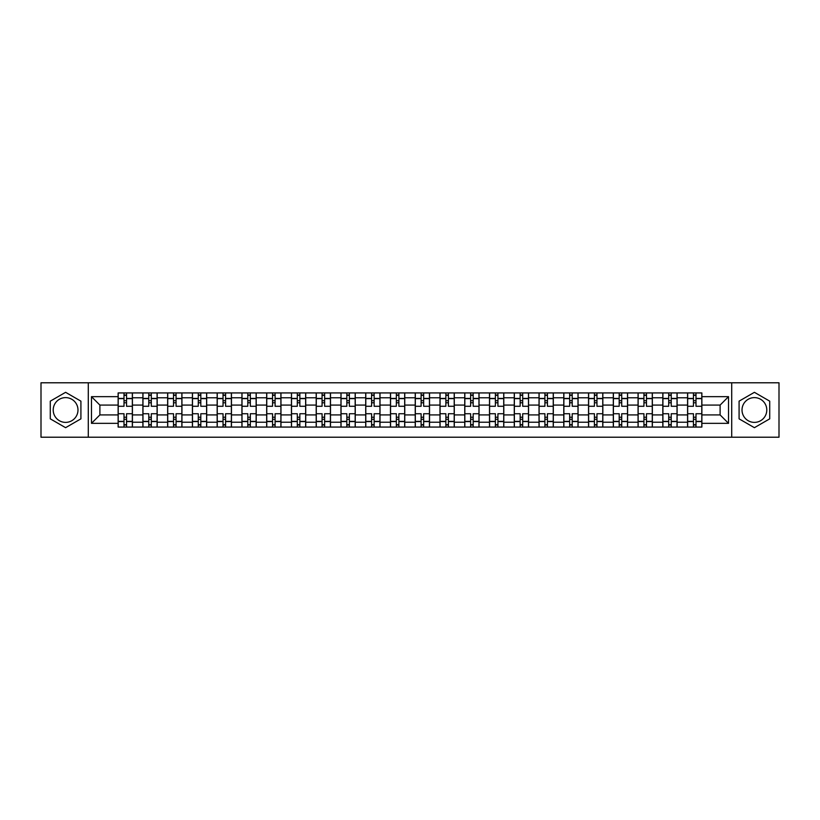<?xml version="1.0" encoding="UTF-8"?>
<svg xmlns="http://www.w3.org/2000/svg" width="820" height="820" viewBox="0 0 820 820"><rect width="100%" height="100%" fill="white"/><g stroke="black" fill="none" stroke-linecap="round" stroke-linejoin="round"><path stroke-width="1.23" d="M65.6 422.382A12.382 12.382 0 0 1 53.218 410A12.382 12.382 0 0 1 65.6 397.618A12.382 12.382 0 0 1 77.982 410A12.382 12.382 0 0 1 65.6 422.382M754.4 422.382A12.382 12.382 0 0 1 742.018 410A12.382 12.382 0 0 1 754.4 397.618A12.382 12.382 0 0 1 766.782 410A12.382 12.382 0 0 1 754.4 422.382M731.707 437.214L779 437.214L779 382.786L41 382.786L41 437.214L731.707 437.214L731.707 382.786M142.895 427.066L142.895 397.782L132.42 397.782L132.42 427.066M132.42 397.782L132.42 392.934M142.895 397.782L142.895 392.934M157.173 392.934L157.173 427.066M167.649 427.066L167.649 392.934M181.937 392.934L181.937 427.066M192.413 427.066L192.413 392.934M206.691 392.934L206.691 427.066M217.167 427.066L217.167 392.934M231.455 392.934L231.455 427.066M241.931 427.066L241.931 392.934M256.209 392.934L256.209 427.066M266.684 427.066L266.684 392.934M280.973 392.934L280.973 427.066M291.448 427.066L291.448 392.934M305.727 392.934L305.727 427.066M316.202 427.066L316.202 392.934M330.491 392.934L330.491 427.066M340.966 427.066L340.966 392.934M355.244 392.934L355.244 427.066M365.72 427.066L365.72 392.934M380.008 392.934L380.008 427.066M390.474 427.066L390.474 392.934M404.762 392.934L404.762 427.066M415.238 427.066L415.238 392.934M429.526 392.934L429.526 427.066M439.991 427.066L439.991 392.934M454.28 392.934L454.28 427.066M464.755 427.066L464.755 392.934M479.034 392.934L479.034 427.066M489.509 427.066L489.509 392.934M503.798 392.934L503.798 427.066M514.273 427.066L514.273 392.934M528.551 392.934L528.551 427.066M539.027 427.066L539.027 392.934M553.316 392.934L553.316 427.066M563.791 427.066L563.791 392.934M578.069 392.934L578.069 427.066M588.545 427.066L588.545 392.934M602.833 392.934L602.833 427.066M613.309 427.066L613.309 392.934M627.587 392.934L627.587 427.066M638.062 427.066L638.062 392.934M652.351 392.934L652.351 427.066M662.826 427.066L662.826 392.934M677.105 392.934L677.105 427.066M687.58 427.066L687.58 392.934M687.58 414.92L677.105 414.92M662.826 414.92L652.351 414.92M638.062 414.92L627.587 414.92M613.309 414.92L602.833 414.92M588.545 414.92L578.069 414.92M563.791 414.92L553.316 414.92M539.027 414.92L528.551 414.92M514.273 414.92L503.798 414.92M489.509 414.92L479.034 414.92M464.755 414.92L454.28 414.92M439.991 414.92L429.526 414.92M415.238 414.92L404.762 414.92M390.474 414.92L380.008 414.92M365.72 414.92L355.244 414.92M340.966 414.92L330.491 414.92M316.202 414.92L305.727 414.92M291.448 414.92L280.973 414.92M266.684 414.92L256.209 414.92M241.931 414.92L231.455 414.92M217.167 414.92L206.691 414.92M192.413 414.92L181.937 414.92M167.649 414.92L157.173 414.92M142.895 414.92L132.42 414.92M687.58 405.08L677.105 405.08M662.826 405.08L652.351 405.08M638.062 405.08L627.587 405.08M613.309 405.08L602.833 405.08M588.545 405.08L578.069 405.08M563.791 405.08L553.316 405.08M539.027 405.08L528.551 405.08M514.273 405.08L503.798 405.08M489.509 405.08L479.034 405.08M464.755 405.08L454.28 405.08M439.991 405.08L429.526 405.08M415.238 405.08L404.762 405.08M390.474 405.08L380.008 405.08M365.72 405.08L355.244 405.08M340.966 405.08L330.491 405.08M316.202 405.08L305.727 405.08M291.448 405.08L280.973 405.08M266.684 405.08L256.209 405.08M241.931 405.08L231.455 405.08M217.167 405.08L206.691 405.08M192.413 405.08L181.937 405.08M167.649 405.08L157.173 405.08M142.895 405.08L132.42 405.08M99.886 414.92L118.131 414.92L118.131 405.08L99.886 405.08L99.886 414.92L91.471 423.335L91.471 396.665L118.131 396.665L118.131 405.08M701.869 405.08L701.869 414.92L720.114 414.92L720.114 405.08L701.869 405.08L701.869 392.934L118.131 392.934L118.131 396.665M701.869 396.665L728.529 396.665L728.529 423.335L701.869 423.335L701.869 414.92M118.131 414.92L118.131 427.066L701.869 427.066L701.869 423.335M118.131 423.335L91.471 423.335M88.293 437.214L88.293 382.786M80.913 401.154L65.6 392.319L50.286 401.154L50.286 418.846L65.6 427.681L80.913 418.846L80.913 401.154M769.713 401.154L754.4 392.319L739.086 401.154L739.086 418.846L754.4 427.681L769.713 418.846L769.713 401.154M126.546 424.678L124.004 424.678M124.004 395.322L126.546 395.322M151.3 424.678L148.768 424.678M148.768 395.322L151.3 395.322M176.064 424.678L173.522 424.678M173.522 395.322L176.064 395.322M200.818 424.678L198.286 424.678M198.286 395.322L200.818 395.322M225.582 424.678L223.04 424.678M223.04 395.322L225.582 395.322M250.336 424.678L247.794 424.678M247.794 395.322L250.336 395.322M275.1 424.678L272.558 424.678M272.558 395.322L275.1 395.322M299.853 424.678L297.311 424.678M297.311 395.322L299.853 395.322M324.617 424.678L322.075 424.678M322.075 395.322L324.617 395.322M349.371 424.678L346.829 424.678M346.829 395.322L349.371 395.322M374.135 424.678L371.593 424.678M371.593 395.322L374.135 395.322M398.889 424.678L396.347 424.678M396.347 395.322L398.889 395.322M423.653 424.678L421.111 424.678M421.111 395.322L423.653 395.322M448.407 424.678L445.865 424.678M445.865 395.322L448.407 395.322M473.171 424.678L470.629 424.678M470.629 395.322L473.171 395.322M497.924 424.678L495.382 424.678M495.382 395.322L497.924 395.322M522.688 424.678L520.146 424.678M520.146 395.322L522.688 395.322M547.442 424.678L544.9 424.678M544.9 395.322L547.442 395.322M572.206 424.678L569.664 424.678M569.664 395.322L572.206 395.322M596.96 424.678L594.418 424.678M594.418 395.322L596.96 395.322M621.714 424.678L619.182 424.678M619.182 395.322L621.714 395.322M646.478 424.678L643.936 424.678M643.936 395.322L646.478 395.322M671.231 424.678L668.7 424.678M668.7 395.322L671.231 395.322M695.995 424.678L693.453 424.678M693.453 395.322L695.995 395.322M91.471 396.665L99.886 405.08M720.114 414.92L728.529 423.335M720.114 405.08L728.529 396.665M132.338 427.066L132.338 406.269L126.546 406.269L126.546 392.934M124.004 392.934L124.004 406.269L118.213 406.269L118.213 392.934M132.338 406.269L132.338 392.934M118.213 427.066L118.213 413.731L124.004 413.731L124.004 427.066M126.546 427.066L126.546 413.731L132.338 413.731M124.004 402.774L126.546 402.774M118.213 413.731L118.213 406.269M126.546 417.226L124.004 417.226M126.546 424.996L124.004 424.996M124.004 419.286L126.546 419.286M126.546 400.713L124.004 400.713M124.004 395.004L126.546 395.004M157.091 427.066L157.091 406.269L151.3 406.269L151.3 392.934M148.768 392.934L148.768 406.269L142.967 406.269L142.967 392.934M157.091 406.269L157.091 392.934M142.967 427.066L142.967 413.731L148.768 413.731L148.768 427.066M151.3 427.066L151.3 413.731L157.091 413.731M148.768 402.774L151.3 402.774M142.967 413.731L142.967 406.269M151.3 417.226L148.768 417.226M151.3 424.996L148.768 424.996M148.768 419.286L151.3 419.286M151.3 400.713L148.768 400.713M148.768 395.004L151.3 395.004M181.855 427.066L181.855 406.269L176.064 406.269L176.064 392.934M173.522 392.934L173.522 406.269L167.731 406.269L167.731 392.934M181.855 406.269L181.855 392.934M167.731 427.066L167.731 413.731L173.522 413.731L173.522 427.066M176.064 427.066L176.064 413.731L181.855 413.731M173.522 402.774L176.064 402.774M167.731 413.731L167.731 406.269M176.064 417.226L173.522 417.226M176.064 424.996L173.522 424.996M173.522 419.286L176.064 419.286M176.064 400.713L173.522 400.713M173.522 395.004L176.064 395.004M206.609 427.066L206.609 406.269L200.818 406.269L200.818 392.934M198.286 392.934L198.286 406.269L192.485 406.269L192.485 392.934M206.609 406.269L206.609 392.934M192.485 427.066L192.485 413.731L198.286 413.731L198.286 427.066M200.818 427.066L200.818 413.731L206.609 413.731M198.286 402.774L200.818 402.774M192.485 413.731L192.485 406.269M200.818 417.226L198.286 417.226M200.818 424.996L198.286 424.996M198.286 419.286L200.818 419.286M200.818 400.713L198.286 400.713M198.286 395.004L200.818 395.004M231.373 427.066L231.373 406.269L225.582 406.269L225.582 392.934M223.04 392.934L223.04 406.269L217.249 406.269L217.249 392.934M231.373 406.269L231.373 392.934M217.249 427.066L217.249 413.731L223.04 413.731L223.04 427.066M225.582 427.066L225.582 413.731L231.373 413.731M223.04 402.774L225.582 402.774M217.249 413.731L217.249 406.269M225.582 417.226L223.04 417.226M225.582 424.996L223.04 424.996M223.04 419.286L225.582 419.286M225.582 400.713L223.04 400.713M223.04 395.004L225.582 395.004M256.127 427.066L256.127 406.269L250.336 406.269L250.336 392.934M247.794 392.934L247.794 406.269L242.002 406.269L242.002 392.934M256.127 406.269L256.127 392.934M242.002 427.066L242.002 413.731L247.794 413.731L247.794 427.066M250.336 427.066L250.336 413.731L256.127 413.731M247.794 402.774L250.336 402.774M242.002 413.731L242.002 406.269M250.336 417.226L247.794 417.226M250.336 424.996L247.794 424.996M247.794 419.286L250.336 419.286M250.336 400.713L247.794 400.713M247.794 395.004L250.336 395.004M280.891 427.066L280.891 406.269L275.1 406.269L275.1 392.934M272.558 392.934L272.558 406.269L266.766 406.269L266.766 392.934M280.891 406.269L280.891 392.934M266.766 427.066L266.766 413.731L272.558 413.731L272.558 427.066M275.1 427.066L275.1 413.731L280.891 413.731M272.558 402.774L275.1 402.774M266.766 413.731L266.766 406.269M275.1 417.226L272.558 417.226M275.1 424.996L272.558 424.996M272.558 419.286L275.1 419.286M275.1 400.713L272.558 400.713M272.558 395.004L275.1 395.004M305.645 427.066L305.645 406.269L299.853 406.269L299.853 392.934M297.311 392.934L297.311 406.269L291.52 406.269L291.52 392.934M305.645 406.269L305.645 392.934M291.52 427.066L291.52 413.731L297.311 413.731L297.311 427.066M299.853 427.066L299.853 413.731L305.645 413.731M297.311 402.774L299.853 402.774M291.52 413.731L291.52 406.269M299.853 417.226L297.311 417.226M299.853 424.996L297.311 424.996M297.311 419.286L299.853 419.286M299.853 400.713L297.311 400.713M297.311 395.004L299.853 395.004M330.409 427.066L330.409 406.269L324.617 406.269L324.617 392.934M322.075 392.934L322.075 406.269L316.284 406.269L316.284 392.934M330.409 406.269L330.409 392.934M316.284 427.066L316.284 413.731L322.075 413.731L322.075 427.066M324.617 427.066L324.617 413.731L330.409 413.731M322.075 402.774L324.617 402.774M316.284 413.731L316.284 406.269M324.617 417.226L322.075 417.226M324.617 424.996L322.075 424.996M322.075 419.286L324.617 419.286M324.617 400.713L322.075 400.713M322.075 395.004L324.617 395.004M355.162 427.066L355.162 406.269L349.371 406.269L349.371 392.934M346.829 392.934L346.829 406.269L341.038 406.269L341.038 392.934M355.162 406.269L355.162 392.934M341.038 427.066L341.038 413.731L346.829 413.731L346.829 427.066M349.371 427.066L349.371 413.731L355.162 413.731M346.829 402.774L349.371 402.774M341.038 413.731L341.038 406.269M349.371 417.226L346.829 417.226M349.371 424.996L346.829 424.996M346.829 419.286L349.371 419.286M349.371 400.713L346.829 400.713M346.829 395.004L349.371 395.004M379.926 427.066L379.926 406.269L374.135 406.269L374.135 392.934M371.593 392.934L371.593 406.269L365.802 406.269L365.802 392.934M379.926 406.269L379.926 392.934M365.802 427.066L365.802 413.731L371.593 413.731L371.593 427.066M374.135 427.066L374.135 413.731L379.926 413.731M371.593 402.774L374.135 402.774M365.802 413.731L365.802 406.269M374.135 417.226L371.593 417.226M374.135 424.996L371.593 424.996M371.593 419.286L374.135 419.286M374.135 400.713L371.593 400.713M371.593 395.004L374.135 395.004M404.68 427.066L404.68 406.269L398.889 406.269L398.889 392.934M396.347 392.934L396.347 406.269L390.556 406.269L390.556 392.934M404.68 406.269L404.68 392.934M390.556 427.066L390.556 413.731L396.347 413.731L396.347 427.066M398.889 427.066L398.889 413.731L404.68 413.731M396.347 402.774L398.889 402.774M390.556 413.731L390.556 406.269M398.889 417.226L396.347 417.226M398.889 424.996L396.347 424.996M396.347 419.286L398.889 419.286M398.889 400.713L396.347 400.713M396.347 395.004L398.889 395.004M429.444 427.066L429.444 406.269L423.653 406.269L423.653 392.934M421.111 392.934L421.111 406.269L415.32 406.269L415.32 392.934M429.444 406.269L429.444 392.934M415.32 427.066L415.32 413.731L421.111 413.731L421.111 427.066M423.653 427.066L423.653 413.731L429.444 413.731M421.111 402.774L423.653 402.774M415.32 413.731L415.32 406.269M423.653 417.226L421.111 417.226M423.653 424.996L421.111 424.996M421.111 419.286L423.653 419.286M423.653 400.713L421.111 400.713M421.111 395.004L423.653 395.004M454.198 427.066L454.198 406.269L448.407 406.269L448.407 392.934M445.865 392.934L445.865 406.269L440.073 406.269L440.073 392.934M454.198 406.269L454.198 392.934M440.073 427.066L440.073 413.731L445.865 413.731L445.865 427.066M448.407 427.066L448.407 413.731L454.198 413.731M445.865 402.774L448.407 402.774M440.073 413.731L440.073 406.269M448.407 417.226L445.865 417.226M448.407 424.996L445.865 424.996M445.865 419.286L448.407 419.286M448.407 400.713L445.865 400.713M445.865 395.004L448.407 395.004M478.962 427.066L478.962 406.269L473.171 406.269L473.171 392.934M470.629 392.934L470.629 406.269L464.837 406.269L464.837 392.934M478.962 406.269L478.962 392.934M464.837 427.066L464.837 413.731L470.629 413.731L470.629 427.066M473.171 427.066L473.171 413.731L478.962 413.731M470.629 402.774L473.171 402.774M464.837 413.731L464.837 406.269M473.171 417.226L470.629 417.226M473.171 424.996L470.629 424.996M470.629 419.286L473.171 419.286M473.171 400.713L470.629 400.713M470.629 395.004L473.171 395.004M503.716 427.066L503.716 406.269L497.924 406.269L497.924 392.934M495.382 392.934L495.382 406.269L489.591 406.269L489.591 392.934M503.716 406.269L503.716 392.934M489.591 427.066L489.591 413.731L495.382 413.731L495.382 427.066M497.924 427.066L497.924 413.731L503.716 413.731M495.382 402.774L497.924 402.774M489.591 413.731L489.591 406.269M497.924 417.226L495.382 417.226M497.924 424.996L495.382 424.996M495.382 419.286L497.924 419.286M497.924 400.713L495.382 400.713M495.382 395.004L497.924 395.004M528.48 427.066L528.48 406.269L522.688 406.269L522.688 392.934M520.146 392.934L520.146 406.269L514.355 406.269L514.355 392.934M528.48 406.269L528.48 392.934M514.355 427.066L514.355 413.731L520.146 413.731L520.146 427.066M522.688 427.066L522.688 413.731L528.48 413.731M520.146 402.774L522.688 402.774M514.355 413.731L514.355 406.269M522.688 417.226L520.146 417.226M522.688 424.996L520.146 424.996M520.146 419.286L522.688 419.286M522.688 400.713L520.146 400.713M520.146 395.004L522.688 395.004M553.233 427.066L553.233 406.269L547.442 406.269L547.442 392.934M544.9 392.934L544.9 406.269L539.109 406.269L539.109 392.934M553.233 406.269L553.233 392.934M539.109 427.066L539.109 413.731L544.9 413.731L544.9 427.066M547.442 427.066L547.442 413.731L553.233 413.731M544.9 402.774L547.442 402.774M539.109 413.731L539.109 406.269M547.442 417.226L544.9 417.226M547.442 424.996L544.9 424.996M544.9 419.286L547.442 419.286M547.442 400.713L544.9 400.713M544.9 395.004L547.442 395.004M577.997 427.066L577.997 406.269L572.206 406.269L572.206 392.934M569.664 392.934L569.664 406.269L563.873 406.269L563.873 392.934M577.997 406.269L577.997 392.934M563.873 427.066L563.873 413.731L569.664 413.731L569.664 427.066M572.206 427.066L572.206 413.731L577.997 413.731M569.664 402.774L572.206 402.774M563.873 413.731L563.873 406.269M572.206 417.226L569.664 417.226M572.206 424.996L569.664 424.996M569.664 419.286L572.206 419.286M572.206 400.713L569.664 400.713M569.664 395.004L572.206 395.004M602.751 427.066L602.751 406.269L596.96 406.269L596.96 392.934M594.418 392.934L594.418 406.269L588.627 406.269L588.627 392.934M602.751 406.269L602.751 392.934M588.627 427.066L588.627 413.731L594.418 413.731L594.418 427.066M596.96 427.066L596.96 413.731L602.751 413.731M594.418 402.774L596.96 402.774M588.627 413.731L588.627 406.269M596.96 417.226L594.418 417.226M596.96 424.996L594.418 424.996M594.418 419.286L596.96 419.286M596.96 400.713L594.418 400.713M594.418 395.004L596.96 395.004M627.515 427.066L627.515 406.269L621.714 406.269L621.714 392.934M619.182 392.934L619.182 406.269L613.391 406.269L613.391 392.934M627.515 406.269L627.515 392.934M613.391 427.066L613.391 413.731L619.182 413.731L619.182 427.066M621.714 427.066L621.714 413.731L627.515 413.731M619.182 402.774L621.714 402.774M613.391 413.731L613.391 406.269M621.714 417.226L619.182 417.226M621.714 424.996L619.182 424.996M619.182 419.286L621.714 419.286M621.714 400.713L619.182 400.713M619.182 395.004L621.714 395.004M652.269 427.066L652.269 406.269L646.478 406.269L646.478 392.934M643.936 392.934L643.936 406.269L638.144 406.269L638.144 392.934M652.269 406.269L652.269 392.934M638.144 427.066L638.144 413.731L643.936 413.731L643.936 427.066M646.478 427.066L646.478 413.731L652.269 413.731M643.936 402.774L646.478 402.774M638.144 413.731L638.144 406.269M646.478 417.226L643.936 417.226M646.478 424.996L643.936 424.996M643.936 419.286L646.478 419.286M646.478 400.713L643.936 400.713M643.936 395.004L646.478 395.004M677.033 427.066L677.033 406.269L671.231 406.269L671.231 392.934M668.7 392.934L668.7 406.269L662.909 406.269L662.909 392.934M677.033 406.269L677.033 392.934M662.909 427.066L662.909 413.731L668.7 413.731L668.7 427.066M671.231 427.066L671.231 413.731L677.033 413.731M668.7 402.774L671.231 402.774M662.909 413.731L662.909 406.269M671.231 417.226L668.7 417.226M671.231 424.996L668.7 424.996M668.7 419.286L671.231 419.286M671.231 400.713L668.7 400.713M668.7 395.004L671.231 395.004M701.787 427.066L701.787 406.269L695.995 406.269L695.995 392.934M693.453 392.934L693.453 406.269L687.662 406.269L687.662 392.934M701.787 406.269L701.787 392.934M687.662 427.066L687.662 413.731L693.453 413.731L693.453 427.066M695.995 427.066L695.995 413.731L701.787 413.731M693.453 402.774L695.995 402.774M687.662 413.731L687.662 406.269M695.995 417.226L693.453 417.226M695.995 424.996L693.453 424.996M693.453 419.286L695.995 419.286M695.995 400.713L693.453 400.713M693.453 395.004L695.995 395.004M662.826 397.782L652.351 397.782M638.062 397.782L627.587 397.782M613.309 397.782L602.833 397.782M588.545 397.782L578.069 397.782M563.791 397.782L553.316 397.782M539.027 397.782L528.551 397.782M514.273 397.782L503.798 397.782M489.509 397.782L479.034 397.782M464.755 397.782L454.28 397.782M439.991 397.782L429.526 397.782M415.238 397.782L404.762 397.782M390.474 397.782L380.008 397.782M365.72 397.782L355.244 397.782M340.966 397.782L330.491 397.782M316.202 397.782L305.727 397.782M291.448 397.782L280.973 397.782M266.684 397.782L256.209 397.782M241.931 397.782L231.455 397.782M217.167 397.782L206.691 397.782M192.413 397.782L181.937 397.782M167.649 397.782L157.173 397.782M687.58 397.782L677.105 397.782M662.826 422.218L652.351 422.218M638.062 422.218L627.587 422.218M613.309 422.218L602.833 422.218M588.545 422.218L578.069 422.218M563.791 422.218L553.316 422.218M539.027 422.218L528.551 422.218M514.273 422.218L503.798 422.218M489.509 422.218L479.034 422.218M464.755 422.218L454.28 422.218M439.991 422.218L429.526 422.218M415.238 422.218L404.762 422.218M390.474 422.218L380.008 422.218M365.72 422.218L355.244 422.218M340.966 422.218L330.491 422.218M316.202 422.218L305.727 422.218M291.448 422.218L280.973 422.218M266.684 422.218L256.209 422.218M241.931 422.218L231.455 422.218M217.167 422.218L206.691 422.218M192.413 422.218L181.937 422.218M167.649 422.218L157.173 422.218M142.895 422.218L132.42 422.218M687.58 422.218L677.105 422.218M132.338 398.417L126.546 398.417M124.004 398.417L118.213 398.417M124.004 398.622L118.213 398.622M124.004 421.377L118.213 421.377M124.004 421.582L118.213 421.582M132.338 421.582L126.546 421.582M132.338 398.622L126.546 398.622M132.338 421.377L126.546 421.377M157.091 398.417L151.3 398.417M148.768 398.417L142.967 398.417M148.768 398.622L142.967 398.622M148.768 421.377L142.967 421.377M148.768 421.582L142.967 421.582M157.091 421.582L151.3 421.582M157.091 398.622L151.3 398.622M157.091 421.377L151.3 421.377M181.855 398.417L176.064 398.417M173.522 398.417L167.731 398.417M173.522 398.622L167.731 398.622M173.522 421.377L167.731 421.377M173.522 421.582L167.731 421.582M181.855 421.582L176.064 421.582M181.855 398.622L176.064 398.622M181.855 421.377L176.064 421.377M206.609 398.417L200.818 398.417M198.286 398.417L192.485 398.417M198.286 398.622L192.485 398.622M198.286 421.377L192.485 421.377M198.286 421.582L192.485 421.582M206.609 421.582L200.818 421.582M206.609 398.622L200.818 398.622M206.609 421.377L200.818 421.377M231.373 398.417L225.582 398.417M223.04 398.417L217.249 398.417M223.04 398.622L217.249 398.622M223.04 421.377L217.249 421.377M223.04 421.582L217.249 421.582M231.373 421.582L225.582 421.582M231.373 398.622L225.582 398.622M231.373 421.377L225.582 421.377M256.127 398.417L250.336 398.417M247.794 398.417L242.002 398.417M247.794 398.622L242.002 398.622M247.794 421.377L242.002 421.377M247.794 421.582L242.002 421.582M256.127 421.582L250.336 421.582M256.127 398.622L250.336 398.622M256.127 421.377L250.336 421.377M280.891 398.417L275.1 398.417M272.558 398.417L266.766 398.417M272.558 398.622L266.766 398.622M272.558 421.377L266.766 421.377M272.558 421.582L266.766 421.582M280.891 421.582L275.1 421.582M280.891 398.622L275.1 398.622M280.891 421.377L275.1 421.377M305.645 398.417L299.853 398.417M297.311 398.417L291.52 398.417M297.311 398.622L291.52 398.622M297.311 421.377L291.52 421.377M297.311 421.582L291.52 421.582M305.645 421.582L299.853 421.582M305.645 398.622L299.853 398.622M305.645 421.377L299.853 421.377M330.409 398.417L324.617 398.417M322.075 398.417L316.284 398.417M322.075 398.622L316.284 398.622M322.075 421.377L316.284 421.377M322.075 421.582L316.284 421.582M330.409 421.582L324.617 421.582M330.409 398.622L324.617 398.622M330.409 421.377L324.617 421.377M355.162 398.417L349.371 398.417M346.829 398.417L341.038 398.417M346.829 398.622L341.038 398.622M346.829 421.377L341.038 421.377M346.829 421.582L341.038 421.582M355.162 421.582L349.371 421.582M355.162 398.622L349.371 398.622M355.162 421.377L349.371 421.377M379.926 398.417L374.135 398.417M371.593 398.417L365.802 398.417M371.593 398.622L365.802 398.622M371.593 421.377L365.802 421.377M371.593 421.582L365.802 421.582M379.926 421.582L374.135 421.582M379.926 398.622L374.135 398.622M379.926 421.377L374.135 421.377M404.68 398.417L398.889 398.417M396.347 398.417L390.556 398.417M396.347 398.622L390.556 398.622M396.347 421.377L390.556 421.377M396.347 421.582L390.556 421.582M404.68 421.582L398.889 421.582M404.68 398.622L398.889 398.622M404.68 421.377L398.889 421.377M429.444 398.417L423.653 398.417M421.111 398.417L415.32 398.417M421.111 398.622L415.32 398.622M421.111 421.377L415.32 421.377M421.111 421.582L415.32 421.582M429.444 421.582L423.653 421.582M429.444 398.622L423.653 398.622M429.444 421.377L423.653 421.377M454.198 398.417L448.407 398.417M445.865 398.417L440.073 398.417M445.865 398.622L440.073 398.622M445.865 421.377L440.073 421.377M445.865 421.582L440.073 421.582M454.198 421.582L448.407 421.582M454.198 398.622L448.407 398.622M454.198 421.377L448.407 421.377M478.962 398.417L473.171 398.417M470.629 398.417L464.837 398.417M470.629 398.622L464.837 398.622M470.629 421.377L464.837 421.377M470.629 421.582L464.837 421.582M478.962 421.582L473.171 421.582M478.962 398.622L473.171 398.622M478.962 421.377L473.171 421.377M503.716 398.417L497.924 398.417M495.382 398.417L489.591 398.417M495.382 398.622L489.591 398.622M495.382 421.377L489.591 421.377M495.382 421.582L489.591 421.582M503.716 421.582L497.924 421.582M503.716 398.622L497.924 398.622M503.716 421.377L497.924 421.377M528.48 398.417L522.688 398.417M520.146 398.417L514.355 398.417M520.146 398.622L514.355 398.622M520.146 421.377L514.355 421.377M520.146 421.582L514.355 421.582M528.48 421.582L522.688 421.582M528.48 398.622L522.688 398.622M528.48 421.377L522.688 421.377M553.233 398.417L547.442 398.417M544.9 398.417L539.109 398.417M544.9 398.622L539.109 398.622M544.9 421.377L539.109 421.377M544.9 421.582L539.109 421.582M553.233 421.582L547.442 421.582M553.233 398.622L547.442 398.622M553.233 421.377L547.442 421.377M577.997 398.417L572.206 398.417M569.664 398.417L563.873 398.417M569.664 398.622L563.873 398.622M569.664 421.377L563.873 421.377M569.664 421.582L563.873 421.582M577.997 421.582L572.206 421.582M577.997 398.622L572.206 398.622M577.997 421.377L572.206 421.377M602.751 398.417L596.96 398.417M594.418 398.417L588.627 398.417M594.418 398.622L588.627 398.622M594.418 421.377L588.627 421.377M594.418 421.582L588.627 421.582M602.751 421.582L596.96 421.582M602.751 398.622L596.96 398.622M602.751 421.377L596.96 421.377M627.515 398.417L621.714 398.417M619.182 398.417L613.391 398.417M619.182 398.622L613.391 398.622M619.182 421.377L613.391 421.377M619.182 421.582L613.391 421.582M627.515 421.582L621.714 421.582M627.515 398.622L621.714 398.622M627.515 421.377L621.714 421.377M652.269 398.417L646.478 398.417M643.936 398.417L638.144 398.417M643.936 398.622L638.144 398.622M643.936 421.377L638.144 421.377M643.936 421.582L638.144 421.582M652.269 421.582L646.478 421.582M652.269 398.622L646.478 398.622M652.269 421.377L646.478 421.377M677.033 398.417L671.231 398.417M668.7 398.417L662.909 398.417M668.7 398.622L662.909 398.622M668.7 421.377L662.909 421.377M668.7 421.582L662.909 421.582M677.033 421.582L671.231 421.582M677.033 398.622L671.231 398.622M677.033 421.377L671.231 421.377M701.787 398.417L695.995 398.417M693.453 398.417L687.662 398.417M693.453 398.622L687.662 398.622M693.453 421.377L687.662 421.377M693.453 421.582L687.662 421.582M701.787 421.582L695.995 421.582M701.787 398.622L695.995 398.622M701.787 421.377L695.995 421.377"/></g></svg>
